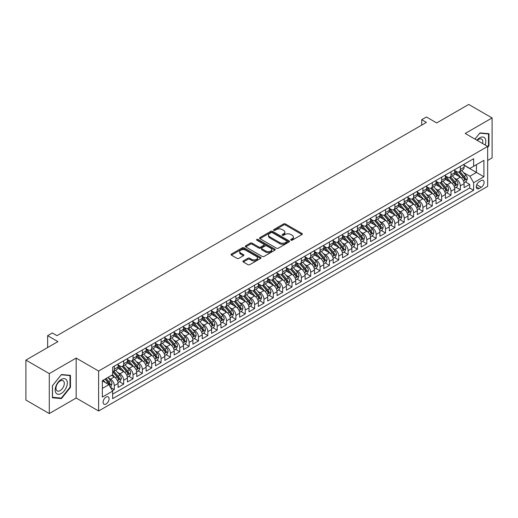 <?xml version="1.0" encoding="UTF-8"?>
<svg xmlns="http://www.w3.org/2000/svg" width="518" height="518" viewBox="0 0 518 518"><rect width="100%" height="100%" fill="white"/><g stroke="black" fill="none" stroke-linecap="round" stroke-linejoin="round"><path stroke-width="0.78" d="M290.915 240.171A0.906 0.524 0 0 0 292.204 240.171L301.955 234.537A1.295 0.751 0 0 0 302.337 234.013A1.295 0.751 0 0 0 301.955 233.482L285.431 223.938A1.295 0.751 0 0 0 283.599 223.938L273.841 229.571A0.906 0.524 0 0 0 273.575 229.94A0.906 0.524 0 0 0 273.841 230.316A0.906 0.524 0 0 0 275.129 230.316L276.392 229.584A4.157 2.396 0 0 1 282.265 229.584L283.644 230.38A4.157 2.396 0 0 1 284.861 232.077A4.157 2.396 0 0 1 283.644 233.773L282.381 234.499A0.906 0.524 0 0 0 282.116 234.874A0.906 0.524 0 0 0 282.381 235.243A0.906 0.524 0 0 0 283.663 235.243L284.926 234.512A4.157 2.396 0 0 1 290.805 234.512L292.178 235.308A4.157 2.396 0 0 1 293.395 237.004A4.157 2.396 0 0 1 292.178 238.701L290.915 239.433A0.906 0.524 0 0 0 290.65 239.802A0.906 0.524 0 0 0 290.915 240.171L290.915 239.433M106.093 403.975A4.235 2.441 120 0 0 108.858 400.246A4.235 2.441 120 0 0 108.21 396.853A4.235 2.441 120 0 0 106.093 397.06A4.235 2.441 120 0 0 103.328 400.79A4.235 2.441 120 0 0 103.976 404.182A4.235 2.441 120 0 0 106.093 403.975M243.298 260.936A1.295 0.751 0 0 0 242.916 261.46A1.295 0.751 0 0 0 243.298 261.991L247.934 264.672A1.295 0.751 0 0 0 249.767 264.672L260.599 258.417A1.295 0.751 0 0 0 260.981 257.886A1.295 0.751 0 0 0 260.599 257.355L244.075 247.818A1.295 0.751 0 0 0 242.243 247.818L231.41 254.073A1.295 0.751 0 0 0 231.028 254.603A1.295 0.751 0 0 0 231.41 255.128L237.011 258.365A1.295 0.751 0 0 0 238.843 258.365L243.479 255.685A1.295 0.751 0 0 0 243.861 255.154A1.295 0.751 0 0 0 243.479 254.629L240.702 253.024A3.471 2.007 0 0 1 239.685 251.606A3.471 2.007 0 0 1 241.828 249.754A3.471 2.007 0 0 1 245.616 250.188L256.494 256.468A3.471 2.007 0 0 1 257.511 257.886A3.471 2.007 0 0 1 255.368 259.738A3.471 2.007 0 0 1 251.58 259.304L249.767 258.255A1.295 0.751 0 0 0 247.934 258.255L243.298 260.936L243.298 261.991M487.658 160.463L492.1 157.899L492.1 117.942L468.719 104.442L436.687 122.934L426.405 116.997L421.723 119.697L426.405 122.397L56.993 335.67L52.318 332.97L47.643 335.67L47.643 347.552M49.281 373.601L49.281 413.558L76.165 398.031L76.165 358.08L49.281 373.601L25.9 360.101L57.932 341.608L47.643 335.67M76.165 358.08L98.614 371.037L487.658 146.426L487.658 186.376L98.614 410.994L98.614 371.037M492.1 117.942L465.216 133.463L487.658 146.426M276.482 248.187A1.295 0.751 0 0 0 278.315 248.187L289.148 241.932A1.295 0.751 0 0 0 289.53 241.401A1.295 0.751 0 0 0 289.148 240.876L272.623 231.332A1.295 0.751 0 0 0 270.791 231.332L259.958 237.587A1.295 0.751 0 0 0 259.576 238.118A1.295 0.751 0 0 0 259.958 238.649L276.482 248.187M257.155 240.365A0.906 0.524 0 0 1 258.074 240.494L258.074 239.42L274.877 249.113A1.295 0.751 0 0 1 275.259 249.644A1.295 0.751 0 0 1 274.877 250.175L264.044 256.429A1.295 0.751 0 0 1 262.205 256.429L245.681 246.892L250.317 244.231L250.317 243.156L245.681 245.83A1.295 0.751 0 0 0 245.305 246.361A1.295 0.751 0 0 0 245.681 246.892L245.681 245.83M250.317 244.231A1.295 0.751 0 0 1 252.156 244.231L252.156 243.156A1.295 0.751 0 0 0 250.317 243.156M252.156 243.156L258.858 247.021A1.295 0.751 0 0 0 260.69 247.021L263.766 245.247A1.295 0.751 0 0 0 264.148 244.716A1.295 0.751 0 0 0 263.766 244.185L256.792 240.158A0.906 0.524 0 0 1 256.527 239.789A0.906 0.524 0 0 1 257.083 239.303A0.906 0.524 0 0 1 258.074 239.42M49.281 413.558L25.9 400.058L25.9 360.101M112.38 390.676L114.323 389.555L110.444 387.315M108.236 377.777L110.58 379.137A5.29 3.056 60 0 1 114.323 385.612L118.065 383.456L118.065 387.399L123.679 384.155L119.418 381.701M117.586 372.384L119.936 373.737A5.29 3.056 60 0 1 123.679 380.218L127.415 378.056L127.415 381.999L133.029 378.755L128.775 376.301M126.936 366.984L129.286 368.337A5.29 3.056 60 0 1 133.029 374.818L136.771 372.656L136.771 376.599L142.379 373.361L138.125 370.901M136.292 361.583L138.636 362.937A5.29 3.056 60 0 1 142.379 369.418L146.121 367.256L146.121 371.199L151.735 367.961L147.475 365.501M145.642 356.183L147.993 357.537A5.29 3.056 60 0 1 151.735 364.018L155.471 361.855L155.471 365.799L161.085 362.561L156.831 360.101M154.992 350.783L157.343 352.136A5.29 3.056 60 0 1 161.085 358.618L164.828 356.462L164.828 360.399L170.435 357.161L166.181 354.707M164.348 345.383L166.692 346.743A5.29 3.056 60 0 1 170.435 353.218L174.177 351.062L174.177 354.998L179.785 351.761L175.531 349.307M173.698 339.983L176.049 341.343A5.29 3.056 60 0 1 179.785 347.818L183.527 345.661L183.527 349.605L189.141 346.361L184.887 343.907M183.048 334.583L185.399 335.942A5.29 3.056 60 0 1 189.141 342.417L192.884 340.261L192.884 344.205L198.491 340.961L194.237 338.507M192.405 329.189L194.749 330.542A5.29 3.056 60 0 1 198.491 337.024L202.234 334.861L202.234 338.804L207.841 335.56L203.587 333.106M201.755 323.789L204.105 325.142A5.29 3.056 60 0 1 207.841 331.624L211.584 329.461L211.584 333.404L217.197 330.167L212.943 327.706M211.104 318.389L213.455 319.742A5.29 3.056 60 0 1 217.197 326.223L220.94 324.061L220.94 328.004L226.547 324.767L222.293 322.306M220.461 312.989L222.805 314.342A5.29 3.056 60 0 1 226.547 320.823L230.29 318.661L230.29 322.604L235.897 319.366L231.643 316.906M229.811 307.588L232.161 308.942A5.29 3.056 60 0 1 235.897 315.423L239.64 313.26L239.64 317.204L245.254 313.966L240.999 311.506M239.161 302.188L241.511 303.548A5.29 3.056 60 0 1 245.254 310.023L248.996 307.867L248.996 311.804L254.603 308.566L250.349 306.112M248.517 296.788L250.861 298.148A5.29 3.056 60 0 1 254.603 304.623L258.346 302.467L258.346 306.403L263.953 303.166L259.699 300.712M257.867 291.388L260.217 292.748A5.29 3.056 60 0 1 263.953 299.223L267.696 297.067L267.696 301.01L273.31 297.766L269.056 295.312M267.217 285.994L269.567 287.348A5.29 3.056 60 0 1 273.31 293.829L277.052 291.666L277.052 295.61L282.66 292.366L278.406 289.912M276.573 280.594L278.917 281.947A5.29 3.056 60 0 1 282.66 288.429L286.402 286.266L286.402 290.209L292.01 286.972L287.755 284.511M285.923 275.194L288.273 276.547A5.29 3.056 60 0 1 292.01 283.029L295.752 280.866L295.752 284.809L301.366 281.572L297.112 279.111M295.273 269.794L297.623 271.147A5.29 3.056 60 0 1 301.366 277.629L305.108 275.466L305.108 279.409L310.716 276.172L306.462 273.711M304.629 264.394L306.973 265.747A5.29 3.056 60 0 1 310.716 272.228L314.458 270.066L314.458 274.009L320.066 270.772L315.812 268.311M313.979 258.994L316.33 260.347A5.29 3.056 60 0 1 320.066 266.828L323.808 264.672L323.808 268.609L329.422 265.371L325.168 262.917M323.329 253.593L325.68 254.953A5.29 3.056 60 0 1 329.422 261.428L333.165 259.272L333.165 263.209L338.772 259.971L334.518 257.517M332.685 248.193L335.029 249.553A5.29 3.056 60 0 1 338.772 256.028L342.515 253.872L342.515 257.815L348.122 254.571L343.868 252.117M342.035 242.793L344.386 244.153A5.29 3.056 60 0 1 348.122 250.634L351.864 248.472L351.864 252.415L357.478 249.171L353.224 246.717M351.385 237.399L353.736 238.753A5.29 3.056 60 0 1 357.478 245.234L361.221 243.071L361.221 247.015L366.828 243.771L362.574 241.317M360.742 231.999L363.086 233.353A5.29 3.056 60 0 1 366.828 239.834L370.571 237.671L370.571 241.615L376.178 238.377L371.924 235.917M370.092 226.599L372.442 227.952A5.29 3.056 60 0 1 376.178 234.434L379.921 232.271L379.921 236.214L385.534 232.977L381.28 230.516M379.441 221.199L381.792 222.552A5.29 3.056 60 0 1 385.534 229.034L389.277 226.871L389.277 230.814L394.884 227.577L390.63 225.116M388.798 215.799L391.142 217.152A5.29 3.056 60 0 1 394.884 223.634L398.627 221.477L398.627 225.414L404.234 222.177L399.98 219.723M398.148 210.399L400.498 211.758A5.29 3.056 60 0 1 404.234 218.233L407.977 216.077L407.977 220.014L413.591 216.777L409.337 214.322M407.498 204.999L409.848 206.358A5.29 3.056 60 0 1 413.591 212.833L417.333 210.677L417.333 214.62L422.941 211.376L418.686 208.922M416.854 199.598L419.198 200.958A5.29 3.056 60 0 1 422.941 207.433L426.683 205.277L426.683 209.22L432.29 205.976L428.036 203.522M426.204 194.205L428.554 195.558A5.29 3.056 60 0 1 432.29 202.039L436.033 199.877L436.033 203.82L441.647 200.576L437.393 198.122M435.554 188.805L437.904 190.158A5.29 3.056 60 0 1 441.647 196.639L445.389 194.477L445.389 198.42L450.997 195.182L446.743 192.722M444.91 183.404L447.254 184.758A5.29 3.056 60 0 1 450.997 191.239L454.739 189.076L454.739 193.02L460.347 189.782L460.347 185.839A5.29 3.056 -120 0 0 456.611 179.357L454.26 178.004M456.093 187.322L460.347 189.782M118.065 383.456A5.29 3.056 -120 0 0 114.323 376.975L111.519 375.356M127.415 378.056A5.29 3.056 -120 0 0 123.679 371.574L117.89 368.24M136.771 372.656A5.29 3.056 -120 0 0 133.029 366.174L127.247 362.84M146.121 367.256A5.29 3.056 -120 0 0 142.379 360.781L136.597 357.439M155.471 361.855A5.29 3.056 -120 0 0 151.735 355.38L145.946 352.039M164.828 356.462A5.29 3.056 -120 0 0 161.085 349.98L155.303 346.639M174.177 351.062A5.29 3.056 -120 0 0 170.435 344.58L164.653 341.239M183.527 345.661A5.29 3.056 -120 0 0 179.785 339.18L174.003 335.839M192.884 340.261A5.29 3.056 -120 0 0 189.141 333.78L183.359 330.445M202.234 334.861A5.29 3.056 -120 0 0 198.491 328.38L192.709 325.045M211.584 329.461A5.29 3.056 -120 0 0 207.841 322.979L202.059 319.645M220.94 324.061A5.29 3.056 -120 0 0 217.197 317.586L211.415 314.245M230.29 318.661A5.29 3.056 -120 0 0 226.547 312.186L220.765 308.845M239.64 313.26A5.29 3.056 -120 0 0 235.897 306.786L230.115 303.444M248.996 307.867A5.29 3.056 -120 0 0 245.254 301.385L239.471 298.044M258.346 302.467A5.29 3.056 -120 0 0 254.603 295.985L248.821 292.644M267.696 297.067A5.29 3.056 -120 0 0 263.953 290.585L258.171 287.25M277.052 291.666A5.29 3.056 -120 0 0 273.31 285.185L267.528 281.85M286.402 286.266A5.29 3.056 -120 0 0 282.66 279.785L276.877 276.45M295.752 280.866A5.29 3.056 -120 0 0 292.01 274.391L286.227 271.05M305.108 275.466A5.29 3.056 -120 0 0 301.366 268.991L295.584 265.65M314.458 270.066A5.29 3.056 -120 0 0 310.716 263.591L304.934 260.25M323.808 264.672A5.29 3.056 -120 0 0 320.066 258.191L314.284 254.85M333.165 259.272A5.29 3.056 -120 0 0 329.422 252.79L323.64 249.449M342.515 253.872A5.29 3.056 -120 0 0 338.772 247.39L332.99 244.049M351.864 248.472A5.29 3.056 -120 0 0 348.122 241.99L342.34 238.656M361.221 243.071A5.29 3.056 -120 0 0 357.478 236.59L351.696 233.255M370.571 237.671A5.29 3.056 -120 0 0 366.828 231.196L361.046 227.855M379.921 232.271A5.29 3.056 -120 0 0 376.178 225.796L370.396 222.455M389.277 226.871A5.29 3.056 -120 0 0 385.534 220.396L379.752 217.055M398.627 221.477A5.29 3.056 -120 0 0 394.884 214.996L389.102 211.655M407.977 216.077A5.29 3.056 -120 0 0 404.234 209.596L398.452 206.255M417.333 210.677A5.29 3.056 -120 0 0 413.591 204.196L407.808 200.854M426.683 205.277A5.29 3.056 -120 0 0 422.941 198.795L417.158 195.461M436.033 199.877A5.29 3.056 -120 0 0 432.29 193.395L426.508 190.061M445.389 194.477A5.29 3.056 -120 0 0 441.647 188.002L435.865 184.661M454.739 189.076A5.29 3.056 -120 0 0 450.997 182.601L445.215 179.26M481.203 180.601L479.15 181.792A4.099 2.37 120 0 0 476.469 185.405A4.099 2.37 120 0 0 477.097 188.688A4.099 2.37 120 0 0 479.15 188.487L481.203 187.296A4.099 2.37 120 0 0 483.883 183.683A4.099 2.37 120 0 0 483.255 180.4A4.099 2.37 120 0 0 481.203 180.601M102.35 388.422L108.897 384.641L112.639 391.122L112.639 398.679L473.627 190.268L473.627 182.705L469.891 176.23L463.61 172.604M112.639 391.122L102.35 397.06L102.35 380.646L112.639 374.708L112.639 367.152L473.627 158.735L473.627 166.291L483.916 160.353L483.916 176.767L473.627 182.705M118.065 364.879L119.936 365.961A5.29 3.056 60 0 0 122.578 366.226L126.321 364.063A5.29 3.056 -120 0 0 127.415 361.642L127.415 358.618M127.415 359.479L129.286 360.56A5.29 3.056 60 0 0 131.935 360.826L135.671 358.663A5.29 3.056 -120 0 0 136.771 356.242L136.771 353.218M136.771 354.085L138.636 355.16A5.29 3.056 60 0 0 141.284 355.426L145.027 353.263A5.29 3.056 -120 0 0 146.121 350.841L146.121 347.818M146.121 348.685L147.993 349.76A5.29 3.056 60 0 0 150.634 350.026L154.377 347.863A5.29 3.056 -120 0 0 155.471 345.441L155.471 342.417M155.471 343.285L157.343 344.366A5.29 3.056 60 0 0 159.991 344.625L163.727 342.469A5.29 3.056 -120 0 0 164.828 340.041L164.828 337.024M164.828 337.885L166.692 338.966A5.29 3.056 60 0 0 169.341 339.225L173.083 337.069A5.29 3.056 -120 0 0 174.177 334.647L174.177 331.624M174.177 332.485L176.049 333.566A5.29 3.056 60 0 0 178.691 333.825L182.433 331.669A5.29 3.056 -120 0 0 183.527 329.247L183.527 326.223M183.527 327.085L185.399 328.166A5.29 3.056 60 0 0 188.047 328.425L191.783 326.269A5.29 3.056 -120 0 0 192.884 323.847L192.884 320.823M192.884 321.684L194.749 322.766A5.29 3.056 60 0 0 197.397 323.031L201.139 320.869A5.29 3.056 -120 0 0 202.234 318.447L202.234 315.423M202.234 316.284L204.105 317.366A5.29 3.056 60 0 0 206.747 317.631L210.489 315.468A5.29 3.056 -120 0 0 211.584 313.047L211.584 310.023M211.584 310.891L213.455 311.965A5.29 3.056 60 0 0 216.103 312.231L219.839 310.068A5.29 3.056 -120 0 0 220.94 307.647L220.94 304.623M220.94 305.49L222.805 306.565A5.29 3.056 60 0 0 225.453 306.831L229.196 304.668A5.29 3.056 -120 0 0 230.29 302.247L230.29 299.223M230.29 300.09L232.161 301.172A5.29 3.056 60 0 0 234.803 301.431L238.545 299.268A5.29 3.056 -120 0 0 239.64 296.846L239.64 293.823M239.64 294.69L241.511 295.772A5.29 3.056 60 0 0 244.159 296.031L247.895 293.874A5.29 3.056 -120 0 0 248.996 291.453L248.996 288.429M248.996 289.29L250.861 290.371A5.29 3.056 60 0 0 253.509 290.63L257.252 288.474A5.29 3.056 -120 0 0 258.346 286.053L258.346 283.029M258.346 283.89L260.217 284.971A5.29 3.056 60 0 0 262.859 285.23L266.602 283.074A5.29 3.056 -120 0 0 267.696 280.652L267.696 277.629M267.696 278.49L269.567 279.571A5.29 3.056 60 0 0 272.215 279.837L275.952 277.674A5.29 3.056 -120 0 0 277.052 275.252L277.052 272.228M277.052 273.09L278.917 274.171A5.29 3.056 60 0 0 281.565 274.436L285.308 272.274A5.29 3.056 -120 0 0 286.402 269.852L286.402 266.828M286.402 267.696L288.273 268.771A5.29 3.056 60 0 0 290.915 269.036L294.658 266.874A5.29 3.056 -120 0 0 295.752 264.452L295.752 261.428M295.752 262.296L297.623 263.371A5.29 3.056 60 0 0 300.272 263.636L304.008 261.473A5.29 3.056 -120 0 0 305.108 259.052L305.108 256.028M305.108 256.896L306.973 257.977A5.29 3.056 60 0 0 309.622 258.236L313.364 256.073A5.29 3.056 -120 0 0 314.458 253.652L314.458 250.628M314.458 251.495L316.33 252.577A5.29 3.056 60 0 0 318.971 252.836L322.714 250.68A5.29 3.056 -120 0 0 323.808 248.258L323.808 245.234M323.808 246.095L325.68 247.177A5.29 3.056 60 0 0 328.328 247.436L332.064 245.279A5.29 3.056 -120 0 0 333.165 242.858L333.165 239.834M333.165 240.695L335.029 241.776A5.29 3.056 60 0 0 337.678 242.035L341.42 239.879A5.29 3.056 -120 0 0 342.515 237.458L342.515 234.434M342.515 235.295L344.386 236.376A5.29 3.056 60 0 0 347.028 236.642L350.77 234.479A5.29 3.056 -120 0 0 351.864 232.058L351.864 229.034M351.864 229.895L353.736 230.976A5.29 3.056 60 0 0 356.384 231.242L360.12 229.079A5.29 3.056 -120 0 0 361.221 226.657L361.221 223.634M361.221 224.501L363.086 225.576A5.29 3.056 60 0 0 365.734 225.842L369.476 223.679A5.29 3.056 -120 0 0 370.571 221.257L370.571 218.233M370.571 219.101L372.442 220.176A5.29 3.056 60 0 0 375.084 220.441L378.826 218.279A5.29 3.056 -120 0 0 379.921 215.857L379.921 212.833M379.921 213.701L381.792 214.782A5.29 3.056 60 0 0 384.44 215.041L388.176 212.879A5.29 3.056 -120 0 0 389.277 210.457L389.277 207.433M389.277 208.301L391.142 209.382A5.29 3.056 60 0 0 393.79 209.641L397.533 207.485A5.29 3.056 -120 0 0 398.627 205.063L398.627 202.039M398.627 202.901L400.498 203.982A5.29 3.056 60 0 0 403.14 204.241L406.883 202.085A5.29 3.056 -120 0 0 407.977 199.663L407.977 196.639M407.977 197.5L409.848 198.582A5.29 3.056 60 0 0 412.496 198.841L416.232 196.685A5.29 3.056 -120 0 0 417.333 194.263L417.333 191.239M417.333 192.1L419.198 193.182A5.29 3.056 60 0 0 421.846 193.441L425.589 191.284A5.29 3.056 -120 0 0 426.683 188.863L426.683 185.839M426.683 186.7L428.554 187.781A5.29 3.056 60 0 0 431.196 188.047L434.939 185.884A5.29 3.056 -120 0 0 436.033 183.463L436.033 180.439M436.033 181.3L437.904 182.381A5.29 3.056 60 0 0 440.553 182.647L444.289 180.484A5.29 3.056 -120 0 0 445.389 178.062L445.389 175.039M445.389 175.906L447.254 176.981A5.29 3.056 60 0 0 449.902 177.247L453.645 175.084A5.29 3.056 -120 0 0 454.739 172.662L454.739 169.639M112.639 394.146L469.703 188.002L469.703 184.382L464.089 187.62L464.089 183.676A5.29 3.056 -120 0 0 460.347 177.201L454.564 173.86M454.739 170.506L456.611 171.587A5.29 3.056 -120 0 0 459.252 171.846A5.29 3.056 -120 0 0 460.347 169.425L460.347 166.401M459.252 171.846L462.995 169.684A5.29 3.056 -120 0 0 464.089 167.262L464.089 164.238M114.323 366.174L114.323 369.198A5.29 3.056 60 0 1 113.228 371.62A5.29 3.056 60 0 1 112.639 371.833M113.228 371.62L116.971 369.464A5.29 3.056 -120 0 0 118.065 367.042L118.065 364.018M123.679 360.781L123.679 363.804A5.29 3.056 60 0 1 122.578 366.226M133.029 355.38L133.029 358.404A5.29 3.056 60 0 1 131.935 360.826M142.379 349.98L142.379 353.004A5.29 3.056 60 0 1 141.284 355.426M151.735 344.58L151.735 347.604A5.29 3.056 60 0 1 150.634 350.026M161.085 339.18L161.085 342.204A5.29 3.056 60 0 1 159.991 344.625M170.435 333.78L170.435 336.804A5.29 3.056 60 0 1 169.341 339.225M179.785 328.38L179.785 331.403A5.29 3.056 60 0 1 178.691 333.825M189.141 322.979L189.141 326.003A5.29 3.056 60 0 1 188.047 328.425M198.491 317.586L198.491 320.61A5.29 3.056 60 0 1 197.397 323.031M207.841 312.186L207.841 315.209A5.29 3.056 60 0 1 206.747 317.631M217.197 306.786L217.197 309.809A5.29 3.056 60 0 1 216.103 312.231M226.547 301.385L226.547 304.409A5.29 3.056 60 0 1 225.453 306.831M235.897 295.985L235.897 299.009A5.29 3.056 60 0 1 234.803 301.431M245.254 290.585L245.254 293.609A5.29 3.056 60 0 1 244.159 296.031M254.603 285.185L254.603 288.209A5.29 3.056 60 0 1 253.509 290.63M263.953 279.785L263.953 282.809A5.29 3.056 60 0 1 262.859 285.23M273.31 274.391L273.31 277.415A5.29 3.056 60 0 1 272.215 279.837M282.66 268.991L282.66 272.015A5.29 3.056 60 0 1 281.565 274.436M292.01 263.591L292.01 266.615A5.29 3.056 60 0 1 290.915 269.036M301.366 258.191L301.366 261.214A5.29 3.056 60 0 1 300.272 263.636M310.716 252.79L310.716 255.814A5.29 3.056 60 0 1 309.622 258.236M320.066 247.39L320.066 250.414A5.29 3.056 60 0 1 318.971 252.836M329.422 241.99L329.422 245.014A5.29 3.056 60 0 1 328.328 247.436M338.772 236.59L338.772 239.614A5.29 3.056 60 0 1 337.678 242.035M348.122 231.19L348.122 234.214A5.29 3.056 60 0 1 347.028 236.642M357.478 225.796L357.478 228.82A5.29 3.056 60 0 1 356.384 231.242M366.828 220.396L366.828 223.42A5.29 3.056 60 0 1 365.734 225.842M376.178 214.996L376.178 218.02A5.29 3.056 60 0 1 375.084 220.441M385.534 209.596L385.534 212.62A5.29 3.056 60 0 1 384.44 215.041M394.884 204.196L394.884 207.219A5.29 3.056 60 0 1 393.79 209.641M404.234 198.795L404.234 201.819A5.29 3.056 60 0 1 403.14 204.241M413.591 193.395L413.591 196.419A5.29 3.056 60 0 1 412.496 198.841M422.941 187.995L422.941 191.019A5.29 3.056 60 0 1 421.846 193.441M432.29 182.601L432.29 185.625A5.29 3.056 60 0 1 431.196 188.047M441.647 177.201L441.647 180.225A5.29 3.056 60 0 1 440.553 182.647M450.997 171.801L450.997 174.825A5.29 3.056 60 0 1 449.902 177.247M450.997 191.239L450.997 195.182M441.647 196.639L441.647 200.576M432.29 202.039L432.29 205.976M422.941 207.433L422.941 211.376M413.591 212.833L413.591 216.777M404.234 218.233L404.234 222.177M394.884 223.634L394.884 227.577M385.534 229.034L385.534 232.977M376.178 234.434L376.178 238.377M366.828 239.834L366.828 243.771M357.478 245.234L357.478 249.171M348.122 250.634L348.122 254.571M338.772 256.028L338.772 259.971M329.422 261.428L329.422 265.371M320.066 266.828L320.066 270.772M310.716 272.228L310.716 276.172M301.366 277.629L301.366 281.572M292.01 283.029L292.01 286.972M282.66 288.429L282.66 292.366M273.31 293.829L273.31 297.766M263.953 299.223L263.953 303.166M254.603 304.623L254.603 308.566M245.254 310.023L245.254 313.966M235.897 315.423L235.897 319.366M226.547 320.823L226.547 324.767M217.197 326.223L217.197 330.167M207.841 331.624L207.841 335.56M198.491 337.024L198.491 340.961M189.141 342.417L189.141 346.361M179.785 347.818L179.785 351.761M170.435 353.218L170.435 357.161M161.085 358.618L161.085 362.561M151.735 364.018L151.735 367.961M142.379 369.418L142.379 373.361M133.029 374.818L133.029 378.755M123.679 380.218L123.679 384.155M114.323 385.612L114.323 389.555M108.897 384.641L102.35 380.866M469.891 176.23L476.437 172.449L476.437 164.672L483.916 160.353M464.089 165.32L483.916 176.767M464.089 165.106L469.891 168.454L473.627 166.291M76.165 398.031L98.614 410.994M421.723 119.697L421.723 125.097M465.449 181.922L469.703 184.382M469.703 188.002L473.627 190.268M487.658 147.371L488.966 145.746L488.966 133.709L479.94 132.906L474.967 139.096M52.415 397.785L61.435 398.595L70.461 387.367L70.461 375.33L61.435 374.527L52.415 385.755L52.415 397.785M488.5 145.474L488.966 145.746M69.995 387.095L70.461 387.367M60.483 398.044L61.435 398.595M291.278 240.3L292.178 239.782A4.157 2.396 0 0 0 293.395 238.086L293.395 237.004M284.861 232.077L284.861 233.158A4.157 2.396 0 0 1 283.644 234.855L282.744 235.373M301.936 234.55L285.431 225.019A1.295 0.751 0 0 0 283.599 225.019L274.203 230.445M289.148 240.876L289.148 241.932L272.623 232.414A1.295 0.751 0 0 0 270.791 232.414L259.978 238.656M286.855 241.776A0.906 0.524 0 0 0 287.121 241.401A0.906 0.524 0 0 0 286.855 241.032L272.351 232.66A0.906 0.524 0 0 0 271.063 232.66L269.736 233.43A4.157 2.396 0 0 0 268.518 235.127A4.157 2.396 0 0 0 269.736 236.817L279.649 242.541A4.157 2.396 0 0 0 285.522 242.541L286.855 241.776L286.855 242.858A0.906 0.524 0 0 0 287.121 242.482L287.121 241.401M268.518 235.127L268.518 236.202A4.157 2.396 0 0 0 269.736 237.898L269.736 236.817M286.855 242.858L285.522 243.622A4.157 2.396 0 0 1 279.649 243.622L269.736 237.898M252.156 244.231L258.858 248.103A1.295 0.751 0 0 0 260.69 248.103L263.766 246.328A1.295 0.751 0 0 0 264.148 245.797L264.148 244.716M258.074 240.494L274.857 250.188M265.812 251.036A3.471 2.007 0 0 0 269.593 251.47A3.471 2.007 0 0 0 271.736 249.618A3.471 2.007 0 0 0 270.72 248.2L266.887 245.985A1.295 0.751 0 0 0 265.054 245.985L261.978 247.766A1.295 0.751 0 0 0 261.596 248.297A1.295 0.751 0 0 0 261.978 248.821L265.812 251.036L265.812 252.117A3.471 2.007 0 0 0 269.593 252.551A3.471 2.007 0 0 0 271.736 250.699L271.736 249.618M261.596 248.297L261.596 249.372A1.295 0.751 0 0 0 261.978 249.903L261.978 248.821M265.812 252.117L261.978 249.903M257.511 257.886L257.511 258.968A3.471 2.007 0 0 1 255.368 260.819A3.471 2.007 0 0 1 251.58 260.386L249.767 259.337A1.295 0.751 0 0 0 247.934 259.337L243.318 262.004M239.685 251.606L239.685 252.687A3.471 2.007 0 0 0 240.702 254.105L240.702 253.024M243.466 255.698L240.702 254.105M260.599 257.355L260.599 258.417L244.075 248.899A1.295 0.751 0 0 0 242.243 248.899L231.429 255.141M464.011 182.75L466.427 181.358L467.365 178.658A3.503 2.027 -120 0 0 465.999 175.369L461.726 170.422M460.871 177.544L455.801 171.672A10.12 5.84 -120 0 0 454.739 170.564M458.093 175.893L455.257 172.611A8.398 4.85 -120 0 0 454.739 172.047M458.78 172.034L463.098 177.039A3.503 2.027 60 0 1 464.348 179.455C464.873 180.16 465.248 179.947 465.468 178.807A3.503 2.027 -120 0 0 464.219 176.392L459.952 171.445M459.032 171.957L463.675 177.331A1.787 1.03 60 0 1 464.128 178.03L465.468 178.807M464.348 179.455L464.607 179.869M485.146 144.969A8.599 4.966 120 0 0 479.752 137.814A8.599 4.966 120 0 0 476.942 140.236M482.582 143.492A5.886 3.399 120 0 0 481.591 139.096A5.886 3.399 120 0 0 478.651 139.387A5.886 3.399 120 0 0 477.285 140.436M474.987 139.109L479.752 133.171L488.5 133.955L488.5 145.61L487.658 146.659M487.917 133.618L488.5 133.955M66.518 386.92A8.599 4.966 120 0 0 64.29 378.619A8.599 4.966 120 0 0 55.989 385.981A8.599 4.966 120 0 0 58.21 394.289A8.599 4.966 120 0 0 66.518 386.92M63.746 386.137A5.886 3.399 120 0 0 63.086 380.717A5.886 3.399 120 0 0 56.54 385.489A5.886 3.399 120 0 0 57.2 390.909A5.886 3.399 120 0 0 63.746 386.137M52.506 397.332L52.506 385.67L61.253 374.792L69.995 375.576L69.995 387.231L61.253 398.109L52.415 397.274M69.418 375.239L69.995 375.576M454.662 188.151L457.077 186.758L458.009 184.058A3.503 2.027 -120 0 0 456.649 180.769L452.376 175.816M451.515 182.938L446.451 177.072A10.12 5.84 -120 0 0 445.389 175.965M448.737 181.294L445.901 178.011A8.398 4.85 -120 0 0 445.389 177.447M449.423 177.434L453.749 182.44A3.503 2.027 60 0 1 454.998 184.855C455.523 185.561 455.898 185.34 456.118 184.207A3.503 2.027 -120 0 0 454.869 181.792L450.595 176.845M449.682 177.357L454.325 182.731A1.787 1.03 60 0 1 454.772 183.43L456.118 184.207M454.998 184.855L455.251 185.269M445.305 193.551L447.727 192.159L448.659 189.459A3.503 2.027 -120 0 0 447.293 186.163L443.019 181.216M442.165 188.338L437.095 182.472A10.12 5.84 -120 0 0 436.033 181.358M439.387 186.694L436.551 183.411A8.398 4.85 -120 0 0 436.033 182.848M440.073 182.835L444.392 187.84A3.503 2.027 60 0 1 445.642 190.255C446.173 190.961 446.548 190.741 446.769 189.607A3.503 2.027 -120 0 0 445.519 187.192L441.245 182.245M440.326 182.75L444.968 188.131A1.787 1.03 60 0 1 445.422 188.83L446.769 189.607M445.642 190.255L445.901 190.669M435.955 198.951L438.37 197.552L439.309 194.859A3.503 2.027 -120 0 0 437.943 191.563L433.67 186.616M432.815 193.738L427.745 187.872A10.12 5.84 -120 0 0 426.683 186.758M430.037 192.094L427.201 188.811A8.398 4.85 -120 0 0 426.683 188.248M430.723 188.235L435.042 193.24A3.503 2.027 60 0 1 436.292 195.655C436.816 196.361 437.192 196.141 437.412 195.008A3.503 2.027 -120 0 0 436.162 192.592L431.895 187.645M430.976 188.151L435.619 193.531A1.787 1.03 60 0 1 436.072 194.231L437.412 195.008M436.292 195.655L436.551 196.069M426.605 204.351L429.021 202.952L429.953 200.252A3.503 2.027 -120 0 0 428.593 196.963L424.32 192.016M423.459 199.139L418.395 193.272A10.12 5.84 -120 0 0 417.333 192.159M420.681 197.494L417.845 194.211A8.398 4.85 -120 0 0 417.333 193.648M421.367 193.635L425.692 198.64A3.503 2.027 60 0 1 426.942 201.055C427.467 201.755 427.842 201.541 428.062 200.401A3.503 2.027 -120 0 0 426.813 197.993L422.539 193.046M421.626 193.551L426.269 198.931A1.787 1.03 60 0 1 426.715 199.624L428.062 200.401M426.942 201.055L427.195 201.47M417.249 209.751L419.671 208.353L420.603 205.652A3.503 2.027 -120 0 0 419.237 202.363L414.963 197.416M414.109 204.539L409.039 198.672A10.12 5.84 -120 0 0 407.977 197.559M411.331 202.894L408.495 199.611A8.398 4.85 -120 0 0 407.977 199.048M412.017 199.035L416.336 204.04A3.503 2.027 60 0 1 417.586 206.449C418.117 207.155 418.492 206.941 418.712 205.801A3.503 2.027 -120 0 0 417.463 203.386L413.189 198.439M412.27 198.951L416.912 204.325A1.787 1.03 60 0 1 417.366 205.024L418.712 205.801M417.586 206.449L417.845 206.87M407.899 215.151L410.314 213.753L411.253 211.053A3.503 2.027 -120 0 0 409.887 207.763L405.613 202.816M404.759 209.939L399.689 204.073A10.12 5.84 -120 0 0 398.627 202.959M401.981 208.294L399.145 205.011A8.398 4.85 -120 0 0 398.627 204.448M402.667 204.435L406.986 209.434A3.503 2.027 60 0 1 408.236 211.849C408.76 212.555 409.136 212.341 409.356 211.202A3.503 2.027 -120 0 0 408.106 208.786L403.839 203.839M402.92 204.351L407.562 209.725A1.787 1.03 60 0 1 408.016 210.425L409.356 211.202M408.236 211.849L408.495 212.263M398.549 220.545L400.964 219.153L401.897 216.453A3.503 2.027 -120 0 0 400.537 213.163L396.264 208.217M395.402 215.339L390.339 209.473A10.12 5.84 -120 0 0 389.277 208.359M392.625 213.688L389.789 210.412A8.398 4.85 -120 0 0 389.277 209.842M393.311 209.829L397.636 214.834A3.503 2.027 60 0 1 398.886 217.249C399.41 217.955 399.786 217.741 400.006 216.602A3.503 2.027 -120 0 0 398.756 214.187L394.483 209.24M393.57 209.751L398.212 215.125A1.787 1.03 60 0 1 398.659 215.825L400.006 216.602M398.886 217.249L399.138 217.664M389.193 225.945L391.614 224.553L392.547 221.853A3.503 2.027 -120 0 0 391.181 218.564L386.907 213.617M386.052 220.739L380.983 214.866A10.12 5.84 -120 0 0 379.921 213.759M383.275 219.088L380.439 215.812A8.398 4.85 -120 0 0 379.921 215.242M383.961 215.229L388.28 220.234A3.503 2.027 60 0 1 389.53 222.649C390.06 223.355 390.436 223.141 390.656 222.002A3.503 2.027 -120 0 0 389.406 219.587L385.133 214.64M384.214 215.151L388.856 220.526A1.787 1.03 60 0 1 389.309 221.225L390.656 222.002M389.53 222.649L389.789 223.064M379.843 231.345L382.258 229.953L383.197 227.253A3.503 2.027 -120 0 0 381.831 223.964L377.557 219.01M376.703 226.133L371.633 220.267A10.12 5.84 -120 0 0 370.571 219.159M373.925 224.488L371.089 221.205A8.398 4.85 -120 0 0 370.571 220.642M374.611 220.629L378.93 225.634A3.503 2.027 60 0 1 380.18 228.049C380.704 228.755 381.08 228.535 381.3 227.402A3.503 2.027 -120 0 0 380.05 224.987L375.783 220.04M374.864 220.551L379.506 225.926A1.787 1.03 60 0 1 379.959 226.625L381.3 227.402M380.18 228.049L380.439 228.464M370.493 236.745L372.908 235.353L373.841 232.653A3.503 2.027 -120 0 0 372.481 229.357L368.207 224.411M367.346 231.533L362.283 225.667A10.12 5.84 -120 0 0 361.221 224.553M364.568 229.888L361.732 226.606A8.398 4.85 -120 0 0 361.221 226.042M365.255 226.029L369.58 231.034A3.503 2.027 60 0 1 370.83 233.45C371.354 234.155 371.73 233.935 371.95 232.802A3.503 2.027 -120 0 0 370.7 230.387L366.427 225.44M365.514 225.945L370.156 231.326A1.787 1.03 60 0 1 370.603 232.025L371.95 232.802M370.83 233.45L371.082 233.864M361.137 242.146L363.558 240.753L364.491 238.053A3.503 2.027 -120 0 0 363.124 234.758L358.851 229.811M357.996 236.933L352.926 231.067A10.12 5.84 -120 0 0 351.864 229.953M355.219 235.289L352.382 232.006A8.398 4.85 -120 0 0 351.864 231.442M355.905 231.429L360.224 236.435A3.503 2.027 60 0 1 361.473 238.85C362.004 239.556 362.38 239.335 362.6 238.202A3.503 2.027 -120 0 0 361.35 235.787L357.077 230.84M356.157 231.345L360.8 236.726A1.787 1.03 60 0 1 361.253 237.425L362.6 238.202M361.473 238.85L361.732 239.264M351.787 247.546L354.202 246.147L355.141 243.447A3.503 2.027 -120 0 0 353.775 240.158L349.501 235.211M348.646 242.333L343.576 236.467A10.12 5.84 -120 0 0 342.515 235.353M345.869 240.689L343.033 237.406A8.398 4.85 -120 0 0 342.515 236.843M346.555 236.83L350.874 241.835A3.503 2.027 60 0 1 352.123 244.25C352.648 244.949 353.023 244.736 353.244 243.596A3.503 2.027 -120 0 0 351.994 241.187L347.727 236.24M346.807 236.745L351.45 242.126A1.787 1.03 60 0 1 351.903 242.825L353.244 243.596M352.123 244.25L352.382 244.664M342.437 252.946L344.852 251.547L345.784 248.847A3.503 2.027 -120 0 0 344.425 245.558L340.151 240.611M339.29 247.733L334.227 241.867A10.12 5.84 -120 0 0 333.165 240.753M336.512 246.089L333.676 242.806A8.398 4.85 -120 0 0 333.165 242.243M337.199 242.23L341.524 247.235A3.503 2.027 60 0 1 342.774 249.644C343.298 250.349 343.674 250.136 343.894 248.996A3.503 2.027 -120 0 0 342.644 246.581L338.371 241.634M337.458 242.146L342.1 247.526A1.787 1.03 60 0 1 342.547 248.219L343.894 248.996M342.774 249.644L343.026 250.064M333.08 258.346L335.502 256.947L336.435 254.247A3.503 2.027 -120 0 0 335.068 250.958L330.795 246.011M329.94 253.134L324.87 247.267A10.12 5.84 -120 0 0 323.808 246.154M327.162 251.489L324.326 248.206A8.398 4.85 -120 0 0 323.808 247.643M327.849 247.63L332.167 252.629A3.503 2.027 60 0 1 333.417 255.044C333.948 255.75 334.324 255.536 334.544 254.396A3.503 2.027 -120 0 0 333.294 251.981L329.021 247.034M328.101 247.546L332.744 252.92A1.787 1.03 60 0 1 333.197 253.619L334.544 254.396M333.417 255.044L333.676 255.458M323.731 263.746L326.146 262.348L327.085 259.647A3.503 2.027 -120 0 0 325.718 256.358L321.445 251.411M320.59 258.534L315.52 252.667A10.12 5.84 -120 0 0 314.458 251.554M317.812 256.883L314.976 253.606A8.398 4.85 -120 0 0 314.458 253.043M318.499 253.03L322.818 258.029A3.503 2.027 60 0 1 324.067 260.444C324.592 261.15 324.967 260.936 325.187 259.796A3.503 2.027 -120 0 0 323.938 257.381L319.671 252.434M318.751 252.946L323.394 258.32A1.787 1.03 60 0 1 323.847 259.019L325.187 259.796M324.067 260.444L324.326 260.858M314.381 269.14L316.796 267.748L317.728 265.048A3.503 2.027 -120 0 0 316.368 261.758L312.095 256.811M311.234 263.934L306.17 258.068A10.12 5.84 -120 0 0 305.108 256.954M308.456 262.283L305.62 259.006A8.398 4.85 -120 0 0 305.108 258.437M309.142 258.424L313.468 263.429A3.503 2.027 60 0 1 314.717 265.844C315.242 266.55 315.617 266.336 315.838 265.197A3.503 2.027 -120 0 0 314.588 262.781L310.314 257.834M309.401 258.346L314.044 263.72A1.787 1.03 60 0 1 314.491 264.42L315.838 265.197M314.717 265.844L314.97 266.258M305.024 274.54L307.446 273.148L308.378 270.448A3.503 2.027 -120 0 0 307.012 267.159L302.739 262.212M301.884 269.328L296.814 263.461A10.12 5.84 -120 0 0 295.752 262.354M299.106 267.683L296.27 264.4A8.398 4.85 -120 0 0 295.752 263.837M299.792 263.824L304.111 268.829A3.503 2.027 60 0 1 305.361 271.244C305.892 271.95 306.267 271.73 306.488 270.597A3.503 2.027 -120 0 0 305.238 268.182L300.964 263.235M300.045 263.746L304.688 269.12A1.787 1.03 60 0 1 305.141 269.82L306.488 270.597M305.361 271.244L305.62 271.659M295.674 279.94L298.09 278.548L299.028 275.848A3.503 2.027 -120 0 0 297.662 272.552L293.389 267.605M292.534 274.728L287.464 268.861A10.12 5.84 -120 0 0 286.402 267.748M289.756 273.083L286.92 269.8A8.398 4.85 -120 0 0 286.402 269.237M290.443 269.224L294.761 274.229A3.503 2.027 60 0 1 296.011 276.644C296.536 277.35 296.911 277.13 297.131 275.997A3.503 2.027 -120 0 0 295.882 273.582L291.615 268.635M290.695 269.146L295.338 274.521A1.787 1.03 60 0 1 295.791 275.22L297.131 275.997M296.011 276.644L296.27 277.059M286.325 285.34L288.74 283.948L289.672 281.248A3.503 2.027 -120 0 0 288.312 277.952L284.039 273.005M283.178 280.128L278.114 274.262A10.12 5.84 -120 0 0 277.052 273.148M280.4 278.483L277.564 275.2A8.398 4.85 -120 0 0 277.052 274.637M281.086 274.624L285.412 279.629A3.503 2.027 60 0 1 286.661 282.045C287.186 282.75 287.561 282.53 287.781 281.397A3.503 2.027 -120 0 0 286.532 278.982L282.258 274.035M281.345 274.54L285.988 279.921A1.787 1.03 60 0 1 286.435 280.62L287.781 281.397M286.661 282.045L286.914 282.459M276.968 290.74L279.39 289.342L280.322 286.642A3.503 2.027 -120 0 0 278.956 283.352L274.682 278.406M273.828 285.528L268.758 279.662A10.12 5.84 -120 0 0 267.696 278.548M271.05 283.883L268.214 280.601A8.398 4.85 -120 0 0 267.696 280.037M271.736 280.024L276.055 285.029A3.503 2.027 60 0 1 277.305 287.445C277.836 288.144 278.211 287.93 278.431 286.797A3.503 2.027 -120 0 0 277.182 284.382L272.908 279.435M271.989 279.94L276.631 285.321A1.787 1.03 60 0 1 277.085 286.02L278.431 286.797M277.305 287.445L277.564 287.859M267.618 296.141L270.033 294.742L270.972 292.042A3.503 2.027 -120 0 0 269.606 288.753L265.333 283.806M264.478 290.928L259.408 285.062A10.12 5.84 -120 0 0 258.346 283.948M261.7 289.284L258.864 286.001A8.398 4.85 -120 0 0 258.346 285.437M262.386 285.424L266.705 290.43A3.503 2.027 60 0 1 267.955 292.838C268.479 293.544 268.855 293.33 269.075 292.191A3.503 2.027 -120 0 0 267.825 289.782L263.558 284.829M262.639 285.34L267.282 290.721A1.787 1.03 60 0 1 267.735 291.414L269.075 292.191M267.955 292.838L268.214 293.259M258.268 301.541L260.683 300.142L261.616 297.442A3.503 2.027 -120 0 0 260.256 294.153L255.983 289.206M255.121 296.328L250.058 290.462A10.12 5.84 -120 0 0 248.996 289.348M252.344 294.684L249.508 291.401A8.398 4.85 -120 0 0 248.996 290.838M253.03 290.825L257.355 295.823A3.503 2.027 60 0 1 258.605 298.238C259.129 298.944 259.505 298.731 259.725 297.591A3.503 2.027 -120 0 0 258.476 295.176L254.202 290.229M253.289 290.74L257.932 296.115A1.787 1.03 60 0 1 258.378 296.814L259.725 297.591M258.605 298.238L258.858 298.659M248.912 306.941L251.334 305.542L252.266 302.842A3.503 2.027 -120 0 0 250.9 299.553L246.626 294.606M245.772 301.729L240.702 295.862A10.12 5.84 -120 0 0 239.64 294.748M242.994 300.077L240.158 296.801A8.398 4.85 -120 0 0 239.64 296.238M243.68 296.225L247.999 301.223A3.503 2.027 60 0 1 249.249 303.639C249.78 304.344 250.155 304.131 250.375 302.991A3.503 2.027 -120 0 0 249.126 300.576L244.852 295.629M243.933 296.141L248.575 301.515A1.787 1.03 60 0 1 249.029 302.214L250.375 302.991M249.249 303.639L249.508 304.053M239.562 312.335L241.977 310.942L242.916 308.242A3.503 2.027 -120 0 0 241.55 304.953L237.276 300.006M236.422 307.129L231.352 301.262A10.12 5.84 -120 0 0 230.29 300.149M233.644 305.478L230.808 302.201A8.398 4.85 -120 0 0 230.29 301.631M234.33 301.618L238.649 306.624A3.503 2.027 60 0 1 239.899 309.039C240.423 309.745 240.799 309.531 241.019 308.391A3.503 2.027 -120 0 0 239.769 305.976L235.502 301.029M234.583 301.541L239.225 306.915A1.787 1.03 60 0 1 239.679 307.614L241.019 308.391M239.899 309.039L240.158 309.453M230.212 317.735L232.627 316.343L233.56 313.643A3.503 2.027 -120 0 0 232.2 310.353L227.926 305.406M227.065 312.529L222.002 306.656A10.12 5.84 -120 0 0 220.94 305.549M224.288 310.878L221.451 307.595A8.398 4.85 -120 0 0 220.94 307.032M224.974 307.019L229.299 312.024A3.503 2.027 60 0 1 230.549 314.439C231.073 315.145 231.449 314.925 231.669 313.791A3.503 2.027 -120 0 0 230.419 311.376L226.146 306.429M225.233 306.941L229.875 312.315A1.787 1.03 60 0 1 230.322 313.014L231.669 313.791M230.549 314.439L230.801 314.853M220.856 323.135L223.277 321.743L224.21 319.043A3.503 2.027 -120 0 0 222.844 315.747L218.57 310.8M217.715 317.922L212.645 312.056A10.12 5.84 -120 0 0 211.584 310.942M214.938 316.278L212.102 312.995A8.398 4.85 -120 0 0 211.584 312.432M215.624 312.419L219.943 317.424A3.503 2.027 60 0 1 221.192 319.839C221.723 320.545 222.099 320.325 222.319 319.192A3.503 2.027 -120 0 0 221.069 316.776L216.796 311.83M215.876 312.341L220.519 317.715A1.787 1.03 60 0 1 220.972 318.415L222.319 319.192M221.192 319.839L221.451 320.253M211.506 328.535L213.921 327.143L214.86 324.443A3.503 2.027 -120 0 0 213.494 321.147L209.22 316.2M208.365 323.323L203.296 317.456A10.12 5.84 -120 0 0 202.234 316.343M205.588 321.678L202.752 318.395A8.398 4.85 -120 0 0 202.234 317.832M206.274 317.819L210.593 322.824A3.503 2.027 60 0 1 211.843 325.239C212.367 325.945 212.743 325.725 212.963 324.592A3.503 2.027 -120 0 0 211.713 322.177L207.446 317.23M206.527 317.735L211.169 323.115A1.787 1.03 60 0 1 211.622 323.815L212.963 324.592M211.843 325.239L212.102 325.654M202.156 333.935L204.571 332.537L205.504 329.836A3.503 2.027 -120 0 0 204.144 326.547L199.87 321.6M199.009 328.723L193.946 322.856A10.12 5.84 -120 0 0 192.884 321.743M196.231 327.078L193.395 323.795A8.398 4.85 -120 0 0 192.884 323.232M196.918 323.219L201.243 328.224A3.503 2.027 60 0 1 202.493 330.639C203.017 331.339 203.393 331.125 203.613 329.992A3.503 2.027 -120 0 0 202.363 327.577L198.09 322.63M197.177 323.135L201.819 328.516A1.787 1.03 60 0 1 202.266 329.215L203.613 329.992M202.493 330.639L202.745 331.054M192.8 339.335L195.221 337.937L196.154 335.237A3.503 2.027 -120 0 0 194.787 331.947L190.514 327M189.659 334.123L184.589 328.257A10.12 5.84 -120 0 0 183.527 327.143M186.881 332.478L184.045 329.195A8.398 4.85 -120 0 0 183.527 328.632M187.568 328.619L191.887 333.624A3.503 2.027 60 0 1 193.136 336.033C193.667 336.739 194.043 336.525 194.263 335.386A3.503 2.027 -120 0 0 193.013 332.977L188.74 328.024M187.82 328.535L192.463 333.916A1.787 1.03 60 0 1 192.916 334.609L194.263 335.386M193.136 336.033L193.395 336.454M183.45 344.735L185.865 343.337L186.804 340.637A3.503 2.027 -120 0 0 185.438 337.347L181.164 332.401M180.309 339.523L175.239 333.657A10.12 5.84 -120 0 0 174.177 332.543M177.532 337.878L174.696 334.596A8.398 4.85 -120 0 0 174.177 334.032M178.218 334.019L182.537 339.018A3.503 2.027 60 0 1 183.786 341.433C184.311 342.139 184.686 341.925 184.907 340.786A3.503 2.027 -120 0 0 183.657 338.371L179.39 333.424M178.47 333.935L183.113 339.309A1.787 1.03 60 0 1 183.566 340.009L184.907 340.786M183.786 341.433L184.045 341.854M174.1 350.136L176.515 348.737L177.447 346.037A3.503 2.027 -120 0 0 176.088 342.748L171.814 337.801M170.953 344.923L165.889 339.057A10.12 5.84 -120 0 0 164.828 337.943M168.175 343.279L165.339 339.996A8.398 4.85 -120 0 0 164.828 339.432M168.862 339.42L173.187 344.418A3.503 2.027 60 0 1 174.436 346.833C174.961 347.539 175.337 347.325 175.557 346.186A3.503 2.027 -120 0 0 174.307 343.771L170.034 338.824M169.121 339.335L173.763 344.71A1.787 1.03 60 0 1 174.21 345.409L175.557 346.186M174.436 346.833L174.689 347.248M164.743 355.529L167.165 354.137L168.097 351.437A3.503 2.027 -120 0 0 166.731 348.148L162.458 343.201M161.603 350.323L156.533 344.457A10.12 5.84 -120 0 0 155.471 343.343M158.825 348.672L155.989 345.396A8.398 4.85 -120 0 0 155.471 344.826M159.512 344.813L163.83 349.818A3.503 2.027 60 0 1 165.08 352.234C165.611 352.939 165.987 352.726 166.207 351.586A3.503 2.027 -120 0 0 164.957 349.171L160.684 344.224M159.764 344.735L164.407 350.11A1.787 1.03 60 0 1 164.86 350.809L166.207 351.586M165.08 352.234L165.339 352.648M155.394 360.929L157.809 359.537L158.748 356.837A3.503 2.027 -120 0 0 157.381 353.548L153.108 348.601M152.253 355.724L147.183 349.851A10.12 5.84 -120 0 0 146.121 348.743M149.475 354.072L146.639 350.79A8.398 4.85 -120 0 0 146.121 350.226M150.162 350.213L154.481 355.219A3.503 2.027 60 0 1 155.73 357.634C156.255 358.339 156.63 358.119 156.85 356.986A3.503 2.027 -120 0 0 155.601 354.571L151.334 349.624M150.414 350.136L155.057 355.51A1.787 1.03 60 0 1 155.51 356.209L156.85 356.986M155.73 357.634L155.989 358.048M146.044 366.33L148.459 364.937L149.391 362.237A3.503 2.027 -120 0 0 148.031 358.942L143.758 353.995M142.897 361.117L137.833 355.251A10.12 5.84 -120 0 0 136.771 354.144M140.119 359.473L137.283 356.19A8.398 4.85 -120 0 0 136.771 355.626M140.805 355.613L145.131 360.619A3.503 2.027 60 0 1 146.38 363.034C146.905 363.74 147.28 363.519 147.5 362.386A3.503 2.027 -120 0 0 146.251 359.971L141.977 355.024M141.064 355.536L145.707 360.91A1.787 1.03 60 0 1 146.154 361.609L147.5 362.386M146.38 363.034L146.633 363.448M136.687 371.73L139.109 370.338L140.041 367.638A3.503 2.027 -120 0 0 138.675 364.342L134.402 359.395M133.547 366.517L128.477 360.651A10.12 5.84 -120 0 0 127.415 359.537M130.769 364.873L127.933 361.59A8.398 4.85 -120 0 0 127.415 361.027M131.455 361.014L135.774 366.019A3.503 2.027 60 0 1 137.024 368.434C137.555 369.14 137.93 368.92 138.151 367.786A3.503 2.027 -120 0 0 136.901 365.371L132.627 360.424M131.708 360.929L136.351 366.31A1.787 1.03 60 0 1 136.804 367.009L138.151 367.786M137.024 368.434L137.283 368.848M127.337 377.13L129.753 375.731L130.691 373.031A3.503 2.027 -120 0 0 129.325 369.742L125.052 364.795M124.197 371.918L119.127 366.051A10.12 5.84 -120 0 0 118.065 364.937M121.419 370.273L118.583 366.99A8.398 4.85 -120 0 0 118.065 366.427M122.106 366.414L126.424 371.419A3.503 2.027 60 0 1 127.674 373.834C128.199 374.533 128.574 374.32 128.794 373.187A3.503 2.027 -120 0 0 127.545 370.771L123.278 365.825M122.358 366.33L127.001 371.71A1.787 1.03 60 0 1 127.454 372.41L128.794 373.187M127.674 373.834L127.933 374.249M117.987 382.53L120.403 381.131L121.335 378.431A3.503 2.027 -120 0 0 119.975 375.142L115.702 370.195M114.841 377.318L112.607 374.728M112.063 375.673L111.7 375.252M112.749 371.814L117.074 376.819A3.503 2.027 60 0 1 118.324 379.234C118.849 379.934 119.224 379.72 119.444 378.58A3.503 2.027 -120 0 0 118.195 376.172L113.921 371.225M113.008 371.73L117.651 377.11A1.787 1.03 60 0 1 118.098 377.803L119.444 378.58M118.324 379.234L118.577 379.649M110.256 386.991L111.053 386.532L111.985 383.832A3.503 2.027 -120 0 0 110.619 380.542L107.932 377.428M105.419 382.634L103.257 380.128M102.713 381.073L102.35 380.652M105.031 379.098L107.718 382.219A3.503 2.027 60 0 1 108.968 384.628C109.499 385.334 109.874 385.12 110.094 383.98A3.503 2.027 -120 0 0 108.845 381.565L106.151 378.451M105.245 378.975L108.294 382.504A1.787 1.03 60 0 1 108.748 383.203L110.094 383.98M108.968 384.628L109.227 385.049M110.58 379.137L114.323 376.975M119.936 373.737L123.679 371.574M129.286 368.337L133.029 366.174M138.636 362.937L142.379 360.781M147.993 357.537L151.735 355.38M157.343 352.136L161.085 349.98M166.692 346.743L170.435 344.58M176.049 341.343L179.785 339.18M185.399 335.942L189.141 333.78M194.749 330.542L198.491 328.38M204.105 325.142L207.841 322.979M213.455 319.742L217.197 317.586M222.805 314.342L226.547 312.186M232.161 308.942L235.897 306.786M241.511 303.548L245.254 301.385M250.861 298.148L254.603 295.985M260.217 292.748L263.953 290.585M269.567 287.348L273.31 285.185M278.917 281.947L282.66 279.785M288.273 276.547L292.01 274.391M297.623 271.147L301.366 268.991M306.973 265.747L310.716 263.591M316.33 260.347L320.066 258.191M325.68 254.953L329.422 252.79M335.029 249.553L338.772 247.39M344.386 244.153L348.122 241.99M353.736 238.753L357.478 236.59M363.086 233.353L366.828 231.196M372.442 227.952L376.178 225.796M381.792 222.552L385.534 220.396M391.142 217.152L394.884 214.996M400.498 211.758L404.234 209.596M409.848 206.358L413.591 204.196M419.198 200.958L422.941 198.795M428.554 195.558L432.29 193.395M437.904 190.158L441.647 188.002M447.254 184.758L450.997 182.601M456.611 179.357L460.347 177.201M460.347 169.425L464.089 167.262M114.323 369.198L118.065 367.042M123.679 363.804L127.415 361.642M133.029 358.404L136.771 356.242M142.379 353.004L146.121 350.841M151.735 347.604L155.471 345.441M161.085 342.204L164.828 340.041M170.435 336.804L174.177 334.647M179.785 331.403L183.527 329.247M189.141 326.003L192.884 323.847M198.491 320.61L202.234 318.447M207.841 315.209L211.584 313.047M217.197 309.809L220.94 307.647M226.547 304.409L230.29 302.247M235.897 299.009L239.64 296.846M245.254 293.609L248.996 291.453M254.603 288.209L258.346 286.053M263.953 282.809L267.696 280.652M273.31 277.415L277.052 275.252M282.66 272.015L286.402 269.852M292.01 266.615L295.752 264.452M301.366 261.214L305.108 259.052M310.716 255.814L314.458 253.652M320.066 250.414L323.808 248.258M329.422 245.014L333.165 242.858M338.772 239.614L342.515 237.458M348.122 234.214L351.864 232.058M357.478 228.82L361.221 226.657M366.828 223.42L370.571 221.257M376.178 218.02L379.921 215.857M385.534 212.62L389.277 210.457M394.884 207.219L398.627 205.063M404.234 201.819L407.977 199.663M413.591 196.419L417.333 194.263M422.941 191.019L426.683 188.863M432.29 185.625L436.033 183.463M441.647 180.225L445.389 178.062M450.997 174.825L454.739 172.662M460.347 185.839L464.089 183.676M476.722 184.706L481.203 187.296M476.249 186.81L479.15 188.487M292.178 239.782L292.178 238.701M282.381 235.243L282.381 234.499M283.644 234.855L283.644 233.773M273.841 230.316L273.841 229.571M283.599 225.019L283.599 223.938M285.431 225.019L285.431 223.938M301.955 234.537L301.955 233.482M259.958 238.649L259.958 237.587M270.791 232.414L270.791 231.332M272.623 232.414L272.623 231.332M279.649 243.622L279.649 242.541M285.522 243.622L285.522 242.541M258.858 248.103L258.858 247.021M260.69 248.103L260.69 247.021M263.766 246.328L263.766 245.247M274.877 250.175L274.877 249.113M247.934 259.337L247.934 258.255M249.767 259.337L249.767 258.255M251.58 260.386L251.58 259.304M243.479 255.685L243.479 254.629M231.41 255.128L231.41 254.073M242.243 248.899L242.243 247.818M244.075 248.899L244.075 247.818M463.48 180.957L467.34 178.723M455.801 171.672L456.287 171.4M464.219 176.392L465.999 175.369M461.428 178.004L463.098 177.039M454.124 186.357L457.99 184.123M446.451 177.072L446.93 176.793M454.869 181.792L456.649 180.769M452.078 183.404L453.749 182.44M444.774 191.757L448.633 189.523M437.095 182.472L437.58 182.194M445.519 187.192L447.293 186.163M442.722 188.805L444.392 187.84M435.424 197.151L439.283 194.923M427.745 187.872L428.231 187.594M436.162 192.592L437.943 191.563M433.372 194.205L435.042 193.24M426.068 202.551L429.934 200.324M418.395 193.272L418.874 192.994M426.813 197.993L428.593 196.963M424.022 199.605L425.692 198.64M416.718 207.951L420.577 205.724M409.039 198.672L409.524 198.394M417.463 203.386L419.237 202.363M414.665 205.005L416.336 204.04M407.368 213.351L411.227 211.124M399.689 204.073L400.174 203.794M408.106 208.786L409.887 207.763M405.316 210.399L406.986 209.434M398.012 218.751L401.877 216.518M390.339 209.473L390.818 209.194M398.756 214.187L400.537 213.163M395.966 215.799L397.636 214.834M388.662 224.152L392.521 221.918M380.983 214.866L381.468 214.594M389.406 219.587L391.181 218.564M386.609 221.199L388.28 220.234M379.312 229.552L383.171 227.318M371.633 220.267L372.118 219.988M380.05 224.987L381.831 223.964M377.259 226.599L378.93 225.634M369.956 234.952L373.821 232.718M362.283 225.667L362.762 225.388M370.7 230.387L372.481 229.357M367.91 231.999L369.58 231.034M360.606 240.346L364.465 238.118M352.926 231.067L353.412 230.788M361.35 235.787L363.124 234.758M358.553 237.399L360.224 236.435M351.256 245.746L355.115 243.518M343.576 236.467L344.062 236.189M351.994 241.187L353.775 240.158M349.203 242.8L350.874 241.835M341.899 251.146L345.765 248.918M334.227 241.867L334.706 241.589M342.644 246.581L344.425 245.558M339.853 248.2L341.524 247.235M332.55 256.546L336.409 254.319M324.87 247.267L325.356 246.989M333.294 251.981L335.068 250.958M330.497 253.593L332.167 252.629M323.2 261.946L327.059 259.719M315.52 252.667L316.006 252.389M323.938 257.381L325.718 256.358M321.147 258.994L322.818 258.029M313.843 267.346L317.709 265.112M306.17 258.068L306.65 257.789M314.588 262.781L316.368 261.758M311.797 264.394L313.468 263.429M304.493 272.746L308.352 270.513M296.814 263.461L297.3 263.183M305.238 268.182L307.012 267.159M302.441 269.794L304.111 268.829M295.143 278.147L299.003 275.913M287.464 268.861L287.95 268.583M295.882 273.582L297.662 272.552M293.091 275.194L294.761 274.229M285.787 283.54L289.653 281.313M278.114 274.262L278.593 273.983M286.532 278.982L288.312 277.952M283.741 280.594L285.412 279.629M276.437 288.94L280.296 286.713M268.758 279.662L269.243 279.383M277.182 284.382L278.956 283.352M274.385 285.994L276.055 285.029M267.087 294.341L270.946 292.113M259.408 285.062L259.894 284.783M267.825 289.782L269.606 288.753M265.035 291.394L266.705 290.43M257.731 299.741L261.596 297.513M250.058 290.462L250.537 290.184M258.476 295.176L260.256 294.153M255.685 296.795L257.355 295.823M248.381 305.141L252.24 302.913M240.702 295.862L241.187 295.584M249.126 300.576L250.9 299.553M246.328 302.188L247.999 301.223M239.031 310.541L242.89 308.307M231.352 301.262L231.837 300.984M239.769 305.976L241.55 304.953M236.979 307.588L238.649 306.624M229.675 315.941L233.54 313.707M222.002 306.656L222.481 306.378M230.419 311.376L232.2 310.353M227.629 312.989L229.299 312.024M220.325 321.341L224.184 319.107M212.645 312.056L213.131 311.778M221.069 316.776L222.844 315.747M218.272 318.389L219.943 317.424M210.975 326.735L214.834 324.508M203.296 317.456L203.781 317.178M211.713 322.177L213.494 321.147M208.922 323.789L210.593 322.824M201.619 332.135L205.484 329.908M193.946 322.856L194.425 322.578M202.363 327.577L204.144 326.547M199.572 329.189L201.243 328.224M192.269 337.535L196.128 335.308M184.589 328.257L185.075 327.978M193.013 332.977L194.787 331.947M190.216 334.589L191.887 333.624M182.919 342.935L186.778 340.708M175.239 333.657L175.725 333.378M183.657 338.371L185.438 337.347M180.866 339.989L182.537 339.018M173.562 348.336L177.428 346.108M165.889 339.057L166.369 338.778M174.307 343.771L176.088 342.748M171.516 345.383L173.187 344.418M164.212 353.736L168.072 351.502M156.533 344.457L157.019 344.179M164.957 349.171L166.731 348.148M162.16 350.783L163.83 349.818M154.863 359.136L158.722 356.902M147.183 349.851L147.669 349.572M155.601 354.571L157.381 353.548M152.81 356.183L154.481 355.219M145.506 364.536L149.372 362.302M137.833 355.251L138.312 354.972M146.251 359.971L148.031 358.942M143.46 361.583L145.131 360.619M136.156 369.936L140.015 367.702M128.477 360.651L128.963 360.373M136.901 365.371L138.675 364.342M134.104 366.984L135.774 366.019M126.806 375.33L130.666 373.102M119.127 366.051L119.613 365.773M127.545 370.771L129.325 369.742M124.754 372.384L126.424 371.419M117.45 380.73L121.316 378.503M118.195 376.172L119.975 375.142M115.404 377.784L117.074 376.819M109.343 385.411L111.959 383.903M108.845 381.565L110.619 380.542M106.209 383.087L107.718 382.219"/></g></svg>
